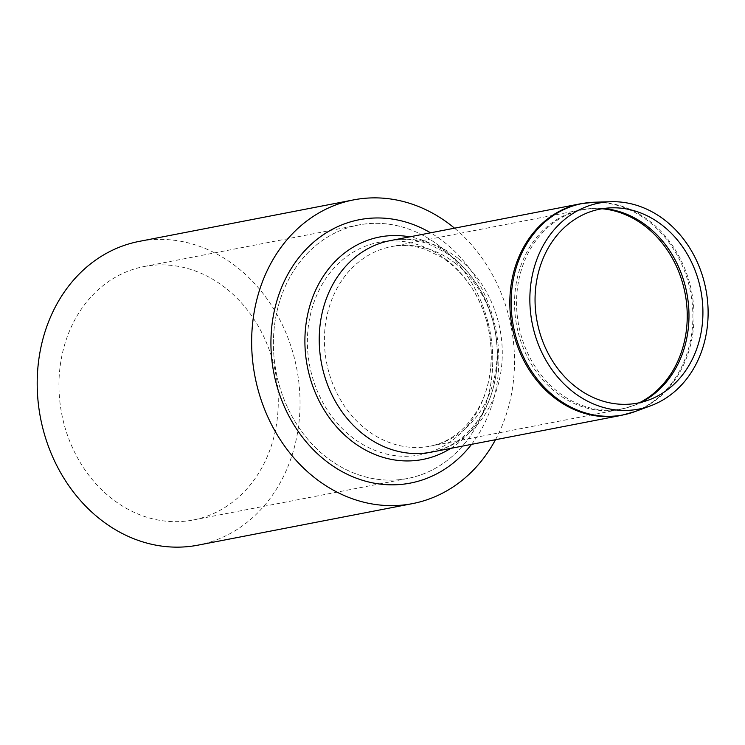 <?xml version="1.0" encoding="UTF-8"?>
<svg xmlns="http://www.w3.org/2000/svg" width="745" height="745" viewBox="0 0 745 745"><rect width="100%" height="100%" fill="white"/><g stroke="black" fill="none" stroke-linecap="round" stroke-linejoin="round"><path stroke-width="0.56" stroke-dasharray="3.73 2.79" d="M495.481 439.727A154.699 130.468 79 0 0 454.515 228.175M440.006 246.465A129.081 108.863 79 0 0 358.541 225.018A129.081 108.863 79 0 0 276.199 372.444A129.081 108.863 79 0 0 407.617 478.476A129.081 108.863 79 0 0 491.337 380.257A129.081 108.863 79 0 0 440.006 246.465A129.081 108.863 79 0 0 273.443 340.726A129.081 108.863 79 0 0 435.788 468.056A129.081 108.863 79 0 0 440.006 246.465M225.539 287.989A129.081 108.863 79 0 0 144.083 266.542A129.081 108.863 79 0 0 61.733 413.959A129.081 108.863 79 0 0 193.151 520.001A129.081 108.863 79 0 0 276.879 421.772A129.081 108.863 79 0 0 225.539 287.989M198.021 545.144A154.699 130.468 79 0 0 298.363 427.434A154.699 130.468 79 0 0 236.835 267.101A154.699 130.468 79 0 0 139.213 241.389M471.52 444.365A134.137 113.128 79 0 0 444.029 241.995A134.137 113.128 79 0 0 430.563 232.812M594.557 202.212A107.634 90.778 -101 0 1 650.05 221.461A107.634 90.778 -101 0 1 680.734 370.554A107.634 90.778 -101 0 1 635.085 411.557M621.842 415.263A107.736 90.862 79 0 0 679.598 370.842A107.736 90.862 79 0 0 648.876 221.619A107.736 90.862 79 0 0 580.886 203.711M458.268 258.515A107.736 90.862 79 0 0 390.278 240.616C402.747 238.186 415.505 239.322 428.552 244.025L445.147 252.322C456.089 259.325 465.755 268.731 474.155 280.558C500.929 317.081 504.803 374.316 483.999 410.802C470.654 434.093 453.062 447.885 431.234 452.159A107.736 90.862 79 0 0 488.99 407.748A107.736 90.862 79 0 0 458.268 258.515M603.497 208.525A101.488 85.591 79 0 0 595.199 208.293A101.488 85.591 79 0 0 518.734 325.481A101.488 85.591 79 0 0 633.408 405.671A101.488 85.591 79 0 0 641.026 402.356M639.527 402.7A101.637 85.722 -101 0 1 620.212 409.368A101.637 85.722 -101 0 1 516.732 325.872A101.637 85.722 -101 0 1 581.575 209.792A101.637 85.722 -101 0 1 601.969 208.758M455.577 263.488A101.637 85.722 79 0 0 391.442 246.604A101.637 85.722 79 0 0 326.599 362.685A101.637 85.722 79 0 0 430.079 446.18A101.637 85.722 79 0 0 484.567 404.274A101.637 85.722 79 0 0 455.577 263.488M447.093 260.303A108.248 91.3 79 0 0 320.76 286.946A108.248 91.3 79 0 0 351.621 436.887A108.248 91.3 79 0 0 477.964 410.244A108.248 91.3 79 0 0 447.093 260.303M450.688 448.397A113.305 95.565 79 0 0 483.43 412.777A113.305 95.565 79 0 0 451.125 255.833A113.305 95.565 79 0 0 409.722 236.854M193.151 520.001L407.617 478.476M144.083 266.542L358.541 225.018M611.617 207.827L595.199 208.293L581.575 209.792L391.442 246.604C402.607 244.407 414.136 245.403 426.019 249.594L441.347 257.137C451.777 263.693 461.053 272.67 469.164 284.059C494.652 318.711 498.293 373.636 478.635 407.906C466.705 429.167 450.52 441.925 430.079 446.18L620.212 409.368L633.408 405.671L648.821 399.972"/><path stroke-width="1.12" d="M454.515 228.175A154.699 130.468 79 0 0 451.302 225.577A154.699 130.468 79 0 0 353.679 199.874A154.699 130.468 79 0 0 254.986 376.551A154.699 130.468 79 0 0 412.488 503.62A154.699 130.468 79 0 0 495.481 439.727M353.679 199.874L139.213 241.389A154.699 130.468 79 0 0 40.528 418.066A154.699 130.468 79 0 0 198.021 545.144L412.488 503.62M665.257 220.501A104.915 88.487 79 0 0 611.161 201.737A104.915 88.487 79 0 0 532.116 322.892A104.915 88.487 79 0 0 650.674 405.792A104.915 88.487 79 0 0 707.75 322.185A104.915 88.487 79 0 0 665.257 220.501M662.556 225.493A98.796 83.319 79 0 0 611.617 207.827A98.796 83.319 79 0 0 537.182 321.915A98.796 83.319 79 0 0 648.821 399.972A98.796 83.319 79 0 0 702.572 321.244A98.796 83.319 79 0 0 662.556 225.493M430.563 232.812A134.137 113.128 79 0 0 285.465 278.891A134.137 113.128 79 0 0 319.707 455.772A134.137 113.128 79 0 0 471.52 444.365M635.085 411.557A107.634 90.778 -101 0 1 513.454 326.506A107.634 90.778 -101 0 1 594.557 202.212L580.886 203.711A107.736 90.862 79 0 0 512.15 326.757A107.736 90.862 79 0 0 621.842 415.263L635.085 411.557L650.674 405.792M580.886 203.711L390.278 240.616A107.736 90.862 79 0 0 321.551 363.662A107.736 90.862 79 0 0 431.234 452.159L621.842 415.263M641.026 402.356A101.488 85.591 79 0 0 676.46 367.015A101.488 85.591 79 0 0 647.517 226.443A101.488 85.591 79 0 0 603.497 208.525M601.969 208.758A101.637 85.722 -101 0 1 645.719 226.676A101.637 85.722 -101 0 1 674.7 367.462A101.637 85.722 -101 0 1 639.527 402.7M409.722 236.854A113.305 95.565 79 0 0 307.34 366.41A113.305 95.565 79 0 0 450.688 448.397M611.161 201.737L594.557 202.212"/></g></svg>
